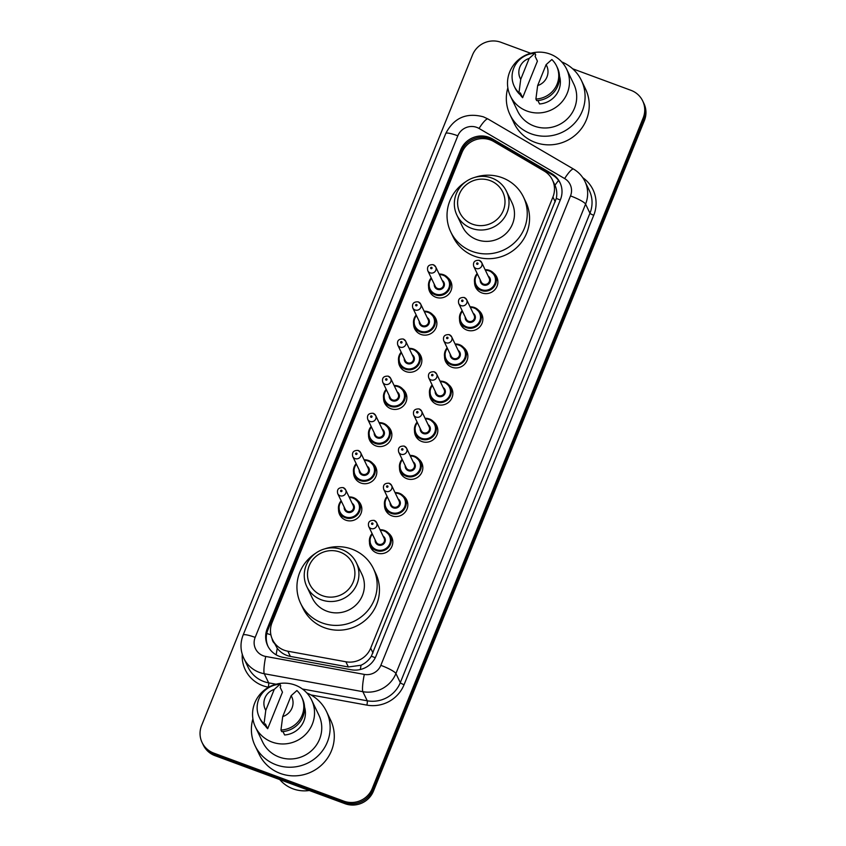 <?xml version="1.0" encoding="UTF-8"?>
<svg xmlns="http://www.w3.org/2000/svg" width="846" height="846" viewBox="0 0 846 846"><rect width="100%" height="100%" fill="white"/><g stroke="black" fill="none" stroke-linecap="round" stroke-linejoin="round"><path stroke-width="1.27" d="M493.578 273.131A11.738 11.389 154.3 0 1 481.892 292.928A11.738 11.389 154.3 0 1 474.564 282.268M478.561 310.281A11.738 11.389 154.3 0 1 466.886 330.077A11.738 11.389 154.3 0 1 459.547 319.418M463.555 347.431A11.738 11.389 154.3 0 1 451.87 367.227A11.738 11.389 154.3 0 1 444.541 356.568M448.549 384.581A11.738 11.389 154.3 0 1 436.864 404.377A11.738 11.389 154.3 0 1 429.535 393.718M433.533 421.731A11.738 11.389 154.3 0 1 421.858 441.527A11.738 11.389 154.3 0 1 414.519 430.868M418.527 458.881A11.738 11.389 154.3 0 1 406.841 478.677A11.738 11.389 154.3 0 1 399.513 468.018M403.521 496.031A11.738 11.389 154.3 0 1 391.835 515.827A11.738 11.389 154.3 0 1 384.507 505.168M388.504 533.181A11.738 11.389 154.3 0 1 376.83 552.977A11.738 11.389 154.3 0 1 369.49 542.318M357.551 500.398A11.738 11.389 154.3 0 1 345.866 520.184A11.738 11.389 154.3 0 1 338.537 509.535M372.557 463.248A11.738 11.389 154.3 0 1 360.882 483.034A11.738 11.389 154.3 0 1 353.543 472.385M417.586 351.799A11.738 11.389 154.3 0 1 405.911 371.584A11.738 11.389 154.3 0 1 398.572 360.935M447.608 277.499A11.738 11.389 154.3 0 1 435.923 297.284A11.738 11.389 154.3 0 1 428.594 286.635M432.602 314.649A11.738 11.389 154.3 0 1 420.917 334.434A11.738 11.389 154.3 0 1 413.588 323.785M402.58 388.949A11.738 11.389 154.3 0 1 390.894 408.734A11.738 11.389 154.3 0 1 383.566 398.085M387.574 426.098A11.738 11.389 154.3 0 1 375.888 445.884A11.738 11.389 154.3 0 1 368.56 435.235M493.8 141.546A21.996 21.351 -25.7 0 0 490.394 139.939A21.996 21.351 -25.7 0 0 461.948 152.555L272.042 622.603A21.996 21.351 -25.7 0 0 272.518 639.639A21.996 21.351 -25.7 0 0 287.873 651.219L345.866 661.773A21.996 21.351 -25.7 0 0 370.664 648.163L552.924 197.033A21.996 21.351 -25.7 0 0 552.449 179.997A21.996 21.351 -25.7 0 0 544.147 171.019L493.8 141.546M272.518 639.639L277.255 648.343C280.661 652.647 285.039 655.343 290.368 656.422L348.362 666.976L361.052 665.242C365.377 663.222 368.814 660.208 371.352 656.189L556.298 198.419C557.26 193.766 556.827 189.377 554.976 185.263L552.449 179.997M489.104 137.338A21.996 21.351 -25.7 0 0 460.668 149.954L267.22 628.737A21.996 21.351 -25.7 0 0 267.706 645.773A21.996 21.351 -25.7 0 0 283.061 657.353L351.206 669.757A21.996 21.351 -25.7 0 0 375.994 656.147L560.454 199.593A21.996 21.351 -25.7 0 0 559.967 182.556A21.996 21.351 -25.7 0 0 551.677 173.578L492.509 138.945A21.996 21.351 -25.7 0 0 489.104 137.338M268.023 646.407A21.996 21.351 154.3 0 1 267.844 630.016L461.282 151.233A21.996 21.351 154.3 0 1 489.728 138.617A21.996 21.351 154.3 0 1 493.123 140.225L552.29 174.858A21.996 21.351 154.3 0 1 560.264 183.201M572.668 68.78L630.989 90.332A21.996 21.351 154.3 0 1 642.685 100.917A21.996 21.351 154.3 0 1 643.172 117.954L372.24 788.525A21.996 21.351 154.3 0 1 343.793 801.141L213.784 753.109A21.996 21.351 154.3 0 1 202.088 742.524A21.996 21.351 154.3 0 1 201.602 725.487L472.533 54.916A21.996 21.351 154.3 0 1 500.969 42.3L530.717 53.287M202.088 742.524L203.315 745.083A21.996 21.351 154.3 0 0 215.011 755.668L345.031 803.7A21.996 21.351 154.3 0 0 373.467 791.084L644.398 120.513A21.996 21.351 154.3 0 0 643.912 103.476L643.298 102.197A21.996 21.351 154.3 0 1 643.785 119.233L372.853 789.804A21.996 21.351 154.3 0 1 344.417 802.42L214.398 754.389A21.996 21.351 154.3 0 1 202.702 743.803A21.996 21.351 154.3 0 0 214.398 754.389L344.417 802.42A21.996 21.351 154.3 0 0 372.853 789.804L643.785 119.233A21.996 21.351 154.3 0 0 643.298 102.197L642.685 100.917M561.765 61.927A39.603 38.43 154.3 0 1 581.403 80.433A39.603 38.43 154.3 0 1 574.318 123.474A39.603 38.43 154.3 0 1 531.077 133.795A39.603 38.43 154.3 0 1 510.011 114.728A39.603 38.43 154.3 0 1 507.843 87.825M581.403 80.433L585.559 89.063A39.603 38.43 154.3 0 1 578.474 132.103A39.603 38.43 154.3 0 1 535.232 142.424A39.603 38.43 154.3 0 1 514.167 123.368L510.011 114.728M526.973 111.048A31.165 30.245 154.3 0 1 510.392 96.042A31.165 30.245 154.3 0 1 515.965 62.17A31.165 30.245 154.3 0 1 550.006 54.049A31.165 30.245 154.3 0 1 566.577 69.044A31.165 30.245 154.3 0 1 561.004 102.926A31.165 30.245 154.3 0 1 526.973 111.048M566.577 69.044L573.8 84.082A31.165 30.245 154.3 0 1 568.226 117.954A31.165 30.245 154.3 0 1 534.196 126.075A31.165 30.245 154.3 0 1 517.615 111.08L510.392 96.042M537.919 100.547L539.558 103.963A21.996 21.351 154.3 0 0 559.492 76.045M546.114 64.645A14.668 14.234 154.3 0 1 537.654 85.583L546.114 64.645L551.856 59.527A23.466 22.768 154.3 0 1 556.562 65.988A23.466 22.768 154.3 0 1 535.899 99.035L536.671 100.632A23.466 22.768 154.3 0 0 557.334 67.585L556.562 65.988M537.654 85.583L535.899 99.035M522.638 97.702L520.332 92.912L519.74 94.371L518.968 92.774A23.466 22.768 154.3 0 1 514.262 86.313A23.466 22.768 154.3 0 1 534.926 53.266L535.698 54.874L535.106 56.333L537.411 61.134L522.638 97.702A21.996 21.351 154.3 0 1 519.814 94.17M520.724 79.334A14.668 14.234 154.3 0 1 529.184 58.395L520.724 79.334L518.968 92.774M529.184 58.395L534.926 53.266M519.74 94.371A23.466 22.768 154.3 0 1 515.034 87.91L514.262 86.313M472.491 224.179A23.836 23.128 154.3 0 1 459.293 194.263A23.836 23.128 154.3 0 1 490.109 180.589A23.836 23.128 154.3 0 1 503.307 210.517A23.836 23.128 154.3 0 1 472.491 224.179M471.518 228.335A27.506 26.681 154.3 0 1 456.893 215.096A27.506 26.681 154.3 0 1 461.81 185.211A27.506 26.681 154.3 0 1 491.843 178.041A27.506 26.681 154.3 0 1 506.468 191.281A27.506 26.681 154.3 0 1 501.551 221.166A27.506 26.681 154.3 0 1 471.518 228.335M456.893 215.096L462.35 226.453A27.506 26.681 -25.7 0 0 476.975 239.693A27.506 26.681 -25.7 0 0 507.008 232.523A27.506 26.681 -25.7 0 0 511.925 202.628L506.468 191.281M474.849 177.364A40.333 39.138 154.3 0 1 502.038 177.66A40.333 39.138 154.3 0 1 523.494 197.076A40.333 39.138 154.3 0 1 516.282 240.909A40.333 39.138 154.3 0 1 472.237 251.421A40.333 39.138 154.3 0 1 450.781 232.005A40.333 39.138 154.3 0 1 465.797 181.71M523.494 197.076L525.8 201.877A40.333 39.138 154.3 0 1 518.587 245.71A40.333 39.138 154.3 0 1 474.543 256.222A40.333 39.138 154.3 0 1 453.086 236.806L450.781 232.005M322.4 595.679A23.836 23.128 154.3 0 1 309.192 565.752A23.836 23.128 154.3 0 1 340.007 552.089A23.836 23.128 154.3 0 1 353.216 582.016A23.836 23.128 154.3 0 1 322.4 595.679M321.427 599.835A27.506 26.681 154.3 0 1 306.802 586.595A27.506 26.681 154.3 0 1 311.719 556.71A27.506 26.681 154.3 0 1 341.752 549.54A27.506 26.681 154.3 0 1 356.378 562.78A27.506 26.681 154.3 0 1 351.46 592.665A27.506 26.681 154.3 0 1 321.427 599.835M306.802 586.595L312.259 597.953A27.506 26.681 -25.7 0 0 326.884 611.193A27.506 26.681 -25.7 0 0 356.917 604.023A27.506 26.681 -25.7 0 0 361.834 574.127L356.378 562.78M324.748 548.864A40.333 39.138 154.3 0 1 351.947 549.16A40.333 39.138 154.3 0 1 373.403 568.575A40.333 39.138 154.3 0 1 366.181 612.409A40.333 39.138 154.3 0 1 322.146 622.92A40.333 39.138 154.3 0 1 300.69 603.505A40.333 39.138 154.3 0 1 315.706 553.21M373.403 568.575L375.709 573.377A40.333 39.138 154.3 0 1 368.486 617.21A40.333 39.138 154.3 0 1 324.441 627.721A40.333 39.138 154.3 0 1 302.995 608.306L300.69 603.505M309.319 790.502A33.005 32.021 154.3 0 1 293.012 788.832A33.005 32.021 154.3 0 1 279.772 779.589M306.812 692.937A39.603 38.43 154.3 0 1 326.461 711.444A39.603 38.43 154.3 0 1 319.376 754.484A39.603 38.43 154.3 0 1 276.134 764.805A39.603 38.43 154.3 0 1 255.069 745.738A39.603 38.43 154.3 0 1 252.901 718.846M326.461 711.444L330.606 720.073A39.603 38.43 154.3 0 1 323.521 763.113A39.603 38.43 154.3 0 1 280.28 773.434A39.603 38.43 154.3 0 1 259.214 754.378L255.069 745.738M272.031 742.058A31.165 30.245 154.3 0 1 255.45 727.052A31.165 30.245 154.3 0 1 261.023 693.181A31.165 30.245 154.3 0 1 295.053 685.059A31.165 30.245 154.3 0 1 311.635 700.065A31.165 30.245 154.3 0 1 306.062 733.937A31.165 30.245 154.3 0 1 272.031 742.058M311.635 700.065L318.857 715.092A31.165 30.245 154.3 0 1 313.284 748.964A31.165 30.245 154.3 0 1 279.254 757.085A31.165 30.245 154.3 0 1 262.672 742.09L255.45 727.052M282.976 731.557L284.616 734.973A21.996 21.351 154.3 0 0 304.549 707.055M291.161 695.666A14.668 14.234 154.3 0 1 282.701 716.604L291.161 695.666L296.914 690.537A23.466 22.768 154.3 0 1 301.62 696.998A23.466 22.768 154.3 0 1 280.957 730.045L281.718 731.642A23.466 22.768 154.3 0 0 302.392 698.595L301.62 696.998M282.701 716.604L280.957 730.045M267.685 728.723L265.38 723.922L264.787 725.392L264.026 723.785A23.466 22.768 154.3 0 1 259.32 717.323A23.466 22.768 154.3 0 1 279.984 684.277L280.756 685.884L280.163 687.343L282.469 692.144L267.685 728.723A21.996 21.351 154.3 0 1 264.872 725.181M265.781 710.344A14.668 14.234 154.3 0 1 274.241 689.405L265.781 710.344L264.026 723.785M274.241 689.405L279.984 684.277M264.787 725.392A23.466 22.768 154.3 0 1 260.082 718.92L259.32 717.323M276.177 654.846A21.996 3.183 -79.7 0 1 277.255 648.343M463.999 148.653A21.996 3.648 -158 0 0 462.751 148.262M272.148 638.804A7.328 7.117 -25.7 0 0 274.178 643.087M560.285 200.005A21.996 3.648 -158 0 0 556.298 198.419M554.976 185.263A21.996 4.452 -59.7 0 1 558.572 180.484M375.275 657.744A21.996 3.648 -158 0 0 371.352 656.189M484.811 138.681A21.996 4.452 -59.7 0 1 485.72 137.56M360.354 669.503A21.996 3.183 -79.7 0 1 361.052 665.242M270.91 634.849A21.996 3.648 -158 0 0 266.765 633.485M555.24 201.845L552.924 197.033M372.97 652.975L370.664 648.163M348.362 666.976L345.866 661.773M290.368 656.422L287.873 651.219M461.282 151.233L460.668 149.954M476.784 127.386A14.668 14.234 -25.7 0 0 457.823 135.794L255.164 637.387A14.668 14.234 -25.7 0 0 265.729 656.464L364.319 674.41A14.668 14.234 -25.7 0 0 380.837 665.337L570.5 195.902A14.668 14.234 -25.7 0 0 564.652 178.569L479.058 128.465A14.668 14.234 -25.7 0 0 476.784 127.386M479.058 128.465A14.668 2.972 -59.7 0 1 488.005 119L483.404 116.833C466.41 112.328 453.858 117.88 445.757 133.499A14.668 2.432 22 0 1 457.823 135.794M570.5 195.902A14.668 2.432 22 0 1 585.58 204.108L589.958 213.224A29.335 28.468 -25.7 0 0 589.324 190.509L584.935 181.404A29.335 28.468 154.3 0 1 585.58 204.108L395.917 673.543A29.335 28.468 154.3 0 1 362.871 691.69L264.28 673.744A29.335 28.468 154.3 0 1 259.415 672.411A29.335 28.468 154.3 0 1 243.807 658.294L248.185 667.409A29.335 28.468 -25.7 0 0 263.793 681.527A29.335 28.468 -25.7 0 0 268.658 682.859L276.092 684.213M268.637 687.238L268.298 687.174A3.67 0.529 100.3 0 0 268.658 682.859L264.28 673.744A14.668 2.126 -79.7 0 1 265.729 656.464M582.809 177.702A33.005 32.021 154.3 0 1 593.733 215.275L404.071 684.7A33.005 32.021 154.3 0 1 366.889 705.12L310.926 694.936M268.298 687.174A33.005 32.021 154.3 0 1 242.252 654.318M643.172 117.954L644.398 120.513M213.784 753.109L215.011 755.668M343.793 801.141L345.031 803.7M372.24 788.525L373.467 791.084M364.319 674.41A14.668 2.126 -79.7 0 0 362.871 691.69L367.249 700.795A29.335 28.468 -25.7 0 0 400.306 682.648L589.958 213.224A3.67 0.603 -158 0 0 593.733 215.275M302.413 689.004L367.249 700.795A3.67 0.529 100.3 0 1 366.889 705.12M380.837 665.337A14.668 2.432 22 0 1 395.917 673.543L400.306 682.648A3.67 0.603 -158 0 0 404.071 684.7M564.652 178.569A14.668 2.972 -59.7 0 1 573.599 169.105L488.005 119M445.757 133.499L243.109 635.092A14.668 2.432 22 0 1 255.164 637.387M493.123 140.225L492.509 138.945M552.29 174.858L551.677 173.578M267.844 630.016L267.22 628.737M451.891 285.366L449.332 280.037L443.463 274.728L439.137 274.062A10.998 10.67 154.3 0 1 447.365 291.997A10.998 10.67 154.3 0 1 429.504 289.565A10.998 10.67 154.3 0 1 431.217 277.89M431.471 278.429A10.268 9.962 -25.7 0 0 435.542 294.027A10.268 9.962 -25.7 0 0 448.814 288.148A10.268 9.962 -25.7 0 0 439.402 274.622M442.194 280.428A5.129 4.981 154.3 0 1 437.445 289.332A5.129 4.981 154.3 0 1 434.262 284.235M435.299 286.382A4.399 4.272 -25.7 0 0 442.437 287.354A4.399 4.272 -25.7 0 0 443.23 282.575L435.701 266.902A4.399 4.272 154.3 0 1 430.106 272.835A4.399 4.272 154.3 0 1 427.769 270.709L435.299 286.382M433.353 264.787A4.399 4.272 154.3 0 1 435.701 266.902L433.279 264.703C428.679 264.481 426.839 266.479 427.769 270.709M431.079 268.679A0.73 0.709 -25.7 0 0 432.02 268.256A0.73 0.709 -25.7 0 0 431.619 267.336A0.73 0.709 -25.7 0 0 430.667 267.759A0.73 0.709 -25.7 0 0 431.079 268.679M436.885 322.516L434.326 317.187L428.457 311.878L424.132 311.212A10.998 10.67 154.3 0 1 432.359 329.147A10.998 10.67 154.3 0 1 414.487 326.715A10.998 10.67 154.3 0 1 416.2 315.04L413.927 319.079L414.487 326.715L417.046 332.044M416.465 315.579A10.268 9.962 -25.7 0 0 420.536 331.177A10.268 9.962 -25.7 0 0 433.808 325.298A10.268 9.962 -25.7 0 0 424.396 311.772M427.188 317.578A5.129 4.981 154.3 0 1 422.429 326.482A5.129 4.981 154.3 0 1 419.256 321.385M420.282 323.532A4.399 4.272 -25.7 0 0 427.431 324.504A4.399 4.272 -25.7 0 0 428.213 319.725L420.684 304.052A4.399 4.272 154.3 0 1 415.1 309.985A4.399 4.272 154.3 0 1 412.753 307.859L420.282 323.532M418.347 301.937A4.399 4.272 154.3 0 1 420.684 304.052L418.262 301.853C413.662 301.631 411.833 303.629 412.753 307.859M416.063 305.829A0.73 0.709 -25.7 0 0 417.015 305.406A0.73 0.709 -25.7 0 0 416.613 304.486A0.73 0.709 -25.7 0 0 415.661 304.909A0.73 0.709 -25.7 0 0 416.063 305.829M409.126 348.372A10.998 10.67 154.3 0 1 417.342 366.297A10.998 10.67 154.3 0 1 399.481 363.865A10.998 10.67 154.3 0 1 401.194 352.19M401.459 352.729A10.268 9.962 -25.7 0 0 405.53 368.327A10.268 9.962 -25.7 0 0 418.802 362.448A10.268 9.962 -25.7 0 0 409.39 348.922M412.171 354.728A5.129 4.981 154.3 0 1 407.423 363.632A5.129 4.981 154.3 0 1 404.24 358.535M405.276 360.682A4.399 4.272 -25.7 0 0 412.425 361.654A4.399 4.272 -25.7 0 0 413.208 356.875L405.678 341.202A4.399 4.272 154.3 0 1 400.084 347.135A4.399 4.272 154.3 0 1 397.747 345.009L405.276 360.682M403.341 339.087A4.399 4.272 154.3 0 1 405.678 341.202L403.256 339.003C398.656 338.781 396.816 340.779 397.747 345.009M401.057 342.979A0.73 0.709 -25.7 0 0 402.009 342.556A0.73 0.709 -25.7 0 0 401.596 341.636A0.73 0.709 -25.7 0 0 400.655 342.059A0.73 0.709 -25.7 0 0 401.057 342.979M406.863 396.816L404.303 391.487L398.434 386.178L394.109 385.512A10.998 10.67 154.3 0 1 402.336 403.447A10.998 10.67 154.3 0 1 384.475 401.015A10.998 10.67 154.3 0 1 386.188 389.34L383.904 393.379L384.475 401.015L387.034 406.344M386.442 389.879A10.268 9.962 -25.7 0 0 390.514 405.477A10.268 9.962 -25.7 0 0 403.785 399.598A10.268 9.962 -25.7 0 0 394.373 386.072M397.165 391.867A5.129 4.981 154.3 0 1 392.417 400.782A5.129 4.981 154.3 0 1 389.234 395.685M390.27 397.832A4.399 4.272 -25.7 0 0 397.409 398.804A4.399 4.272 -25.7 0 0 398.202 394.025L390.672 378.352A4.399 4.272 154.3 0 1 385.078 384.285A4.399 4.272 154.3 0 1 382.741 382.159L390.27 397.832M388.325 376.237A4.399 4.272 154.3 0 1 390.672 378.352L388.251 376.153C383.65 375.931 381.81 377.929 382.741 382.159M386.051 380.129A0.73 0.709 -25.7 0 0 386.992 379.706A0.73 0.709 -25.7 0 0 386.59 378.786A0.73 0.709 -25.7 0 0 385.639 379.209A0.73 0.709 -25.7 0 0 386.051 380.129M391.857 433.966L389.297 428.636L383.428 423.328L379.103 422.662A10.998 10.67 154.3 0 1 387.32 440.597A10.998 10.67 154.3 0 1 369.459 438.165A10.998 10.67 154.3 0 1 371.172 426.49L368.898 430.529L369.459 438.165L372.018 443.494M371.436 427.029A10.268 9.962 -25.7 0 0 375.508 442.627A10.268 9.962 -25.7 0 0 388.779 436.748A10.268 9.962 -25.7 0 0 379.368 423.222M382.159 429.017A5.129 4.981 154.3 0 1 377.401 437.932A5.129 4.981 154.3 0 1 374.228 432.835M375.254 434.981A4.399 4.272 -25.7 0 0 382.403 435.954A4.399 4.272 -25.7 0 0 383.185 431.174L375.656 415.502A4.399 4.272 154.3 0 1 370.072 421.435A4.399 4.272 154.3 0 1 367.724 419.309L375.254 434.981M373.319 413.387A4.399 4.272 154.3 0 1 375.656 415.502L373.234 413.303C368.634 413.081 366.804 415.079 367.724 419.309M371.034 417.279A0.73 0.709 -25.7 0 0 371.986 416.856A0.73 0.709 -25.7 0 0 371.584 415.936A0.73 0.709 -25.7 0 0 370.633 416.359A0.73 0.709 -25.7 0 0 371.034 417.279M376.84 471.116L374.281 465.786L368.412 460.478L364.087 459.812A10.998 10.67 154.3 0 1 372.314 477.747A10.998 10.67 154.3 0 1 354.453 475.315A10.998 10.67 154.3 0 1 356.166 463.64M356.43 464.179A10.268 9.962 -25.7 0 0 360.502 479.777A10.268 9.962 -25.7 0 0 373.773 473.897A10.268 9.962 -25.7 0 0 364.362 460.372M367.143 466.167A5.129 4.981 154.3 0 1 362.395 475.082A5.129 4.981 154.3 0 1 359.212 469.985M360.248 472.131A4.399 4.272 -25.7 0 0 367.397 473.104A4.399 4.272 -25.7 0 0 368.179 468.324L360.65 452.652A4.399 4.272 154.3 0 1 355.056 458.585A4.399 4.272 154.3 0 1 352.719 456.459L360.248 472.131M358.313 450.537A4.399 4.272 154.3 0 1 360.65 452.652L358.228 450.453C353.628 450.231 351.788 452.229 352.719 456.459M356.029 454.429A0.73 0.709 -25.7 0 0 356.98 454.006A0.73 0.709 -25.7 0 0 356.568 453.086A0.73 0.709 -25.7 0 0 355.627 453.509A0.73 0.709 -25.7 0 0 356.029 454.429M361.834 508.266L359.275 502.936L353.406 497.628L349.081 496.962A10.998 10.67 154.3 0 1 357.308 514.897A10.998 10.67 154.3 0 1 339.447 512.465A10.998 10.67 154.3 0 1 341.16 500.79L338.876 504.829L339.447 512.465L342.006 517.794M341.414 501.329A10.268 9.962 -25.7 0 0 345.485 516.927A10.268 9.962 -25.7 0 0 358.757 511.047A10.268 9.962 -25.7 0 0 349.345 497.522M352.137 503.317A5.129 4.981 154.3 0 1 347.389 512.232A5.129 4.981 154.3 0 1 344.206 507.135M345.242 509.281A4.399 4.272 -25.7 0 0 352.38 510.254A4.399 4.272 -25.7 0 0 353.173 505.474L345.644 489.802A4.399 4.272 154.3 0 1 340.05 495.735A4.399 4.272 154.3 0 1 337.713 493.609L345.242 509.281M343.296 487.687A4.399 4.272 154.3 0 1 345.644 489.802L343.212 487.603C338.622 487.381 336.782 489.379 337.713 493.609M341.023 491.579A0.73 0.709 -25.7 0 0 341.964 491.156A0.73 0.709 -25.7 0 0 341.562 490.236A0.73 0.709 -25.7 0 0 340.61 490.659A0.73 0.709 -25.7 0 0 341.023 491.579M489.443 270.371A10.998 10.67 154.3 0 1 493.334 287.629A10.998 10.67 154.3 0 1 475.463 285.197A10.998 10.67 154.3 0 1 477.176 273.522L474.934 277.456L475.463 285.197L478.032 290.527M485.107 269.715A10.998 10.67 154.3 0 1 489.4 270.36L485.107 269.694M477.44 274.072A10.268 9.962 -25.7 0 0 481.511 289.66A10.268 9.962 -25.7 0 0 494.783 283.78A10.268 9.962 -25.7 0 0 485.371 270.255M488.163 276.06A5.129 4.981 154.3 0 1 483.404 284.965A5.129 4.981 154.3 0 1 480.232 279.867M473.728 266.353L481.258 282.025A4.399 4.272 -25.7 0 0 488.406 282.987A4.399 4.272 -25.7 0 0 489.2 278.207L481.67 262.535A4.399 4.272 154.3 0 1 476.076 268.468A4.399 4.272 154.3 0 1 473.728 266.353C472.798 262.133 474.638 260.124 479.238 260.335L481.67 262.535A4.399 4.272 154.3 0 0 479.322 260.42M477.588 262.969A0.73 0.709 -25.7 0 0 476.636 263.392A0.73 0.709 -25.7 0 0 477.049 264.312A0.73 0.709 -25.7 0 0 477.99 263.889A0.73 0.709 -25.7 0 0 477.588 262.969M474.437 307.521A10.998 10.67 154.3 0 1 478.318 324.779A10.998 10.67 154.3 0 1 460.457 322.347A10.998 10.67 154.3 0 1 462.17 310.672M470.101 306.865A10.998 10.67 154.3 0 1 474.395 307.51L470.09 306.844M462.434 311.222A10.268 9.962 -25.7 0 0 466.506 326.81A10.268 9.962 -25.7 0 0 479.777 320.93A10.268 9.962 -25.7 0 0 470.365 307.405M473.147 313.21A5.129 4.981 154.3 0 1 468.398 322.115A5.129 4.981 154.3 0 1 465.215 317.017M458.722 303.503L466.252 319.175A4.399 4.272 -25.7 0 0 473.4 320.137A4.399 4.272 -25.7 0 0 474.183 315.357L466.654 299.685A4.399 4.272 154.3 0 1 461.059 305.618A4.399 4.272 154.3 0 1 458.722 303.503C457.792 299.283 459.632 297.274 464.232 297.485L466.654 299.685A4.399 4.272 154.3 0 0 464.317 297.57M462.572 300.119A0.73 0.709 -25.7 0 0 461.63 300.542A0.73 0.709 -25.7 0 0 462.032 301.462A0.73 0.709 -25.7 0 0 462.984 301.039A0.73 0.709 -25.7 0 0 462.572 300.119M459.431 344.671A10.998 10.67 154.3 0 1 463.312 361.929A10.998 10.67 154.3 0 1 445.451 359.497A10.998 10.67 154.3 0 1 447.164 347.822L444.911 351.756L445.451 359.497L448.01 364.827M467.838 355.299L465.279 349.969L459.41 344.66L455.085 343.994A10.998 10.67 154.3 0 1 459.389 344.66M447.418 348.372A10.268 9.962 -25.7 0 0 451.489 363.96A10.268 9.962 -25.7 0 0 464.761 358.08A10.268 9.962 -25.7 0 0 455.36 344.555M458.141 350.36A5.129 4.981 154.3 0 1 453.393 359.264A5.129 4.981 154.3 0 1 450.209 354.167M443.716 340.652L451.246 356.325A4.399 4.272 -25.7 0 0 458.384 357.287A4.399 4.272 -25.7 0 0 459.177 352.507L451.648 336.835A4.399 4.272 154.3 0 1 446.054 342.767A4.399 4.272 154.3 0 1 443.716 340.652C442.786 336.433 444.615 334.424 449.226 334.635L451.648 336.835A4.399 4.272 154.3 0 0 449.3 334.72M447.566 337.268A0.73 0.709 -25.7 0 0 446.614 337.691A0.73 0.709 -25.7 0 0 447.026 338.612A0.73 0.709 -25.7 0 0 447.968 338.189A0.73 0.709 -25.7 0 0 447.566 337.268M440.079 381.144L444.404 381.81A10.998 10.67 154.3 0 1 448.306 399.079A10.998 10.67 154.3 0 1 430.434 396.647A10.998 10.67 154.3 0 1 432.147 384.972M440.079 381.165A10.998 10.67 154.3 0 1 444.372 381.81M432.412 385.522A10.268 9.962 -25.7 0 0 436.483 401.11A10.268 9.962 -25.7 0 0 449.755 395.23A10.268 9.962 -25.7 0 0 440.343 381.705M443.135 387.51A5.129 4.981 154.3 0 1 438.376 396.414A5.129 4.981 154.3 0 1 435.204 391.317M428.7 377.802L436.229 393.475A4.399 4.272 -25.7 0 0 443.378 394.437A4.399 4.272 -25.7 0 0 444.161 389.657L436.631 373.985A4.399 4.272 154.3 0 1 431.048 379.917A4.399 4.272 154.3 0 1 428.7 377.802C427.769 373.583 429.609 371.574 434.21 371.785L436.631 373.985A4.399 4.272 154.3 0 0 434.294 371.87M432.56 374.418A0.73 0.709 -25.7 0 0 431.608 374.841A0.73 0.709 -25.7 0 0 432.01 375.761A0.73 0.709 -25.7 0 0 432.962 375.338A0.73 0.709 -25.7 0 0 432.56 374.418M429.366 418.96A10.998 10.67 154.3 0 0 425.073 418.315L429.387 418.96A10.998 10.67 154.3 0 1 433.289 436.229A10.998 10.67 154.3 0 1 415.428 433.797A10.998 10.67 154.3 0 1 417.141 422.122L414.9 426.056L415.428 433.797L417.987 439.127M417.406 422.672A10.268 9.962 -25.7 0 0 421.477 438.26A10.268 9.962 -25.7 0 0 434.749 432.38A10.268 9.962 -25.7 0 0 425.337 418.855M428.118 424.66A5.129 4.981 154.3 0 1 423.37 433.564A5.129 4.981 154.3 0 1 420.187 428.467M413.694 414.952L421.223 430.625A4.399 4.272 -25.7 0 0 428.372 431.587A4.399 4.272 -25.7 0 0 429.155 426.807L421.625 411.135A4.399 4.272 154.3 0 1 416.031 417.067A4.399 4.272 154.3 0 1 413.694 414.952C412.763 410.733 414.603 408.724 419.204 408.935L421.625 411.135A4.399 4.272 154.3 0 0 419.288 409.02M417.543 411.568A0.73 0.709 -25.7 0 0 416.602 411.991A0.73 0.709 -25.7 0 0 417.004 412.911A0.73 0.709 -25.7 0 0 417.956 412.488A0.73 0.709 -25.7 0 0 417.543 411.568M422.81 466.749L420.251 461.419L414.381 456.11L410.056 455.444A10.998 10.67 154.3 0 1 418.284 473.379A10.998 10.67 154.3 0 1 400.422 470.947A10.998 10.67 154.3 0 1 402.136 459.272L399.883 463.206L400.422 470.947L402.982 476.277M402.389 459.822A10.268 9.962 -25.7 0 0 406.461 475.41A10.268 9.962 -25.7 0 0 419.732 469.53A10.268 9.962 -25.7 0 0 410.321 456.005M413.112 461.81A5.129 4.981 154.3 0 1 408.364 470.714A5.129 4.981 154.3 0 1 405.181 465.617M398.688 452.102L406.217 467.775A4.399 4.272 -25.7 0 0 413.356 468.737A4.399 4.272 -25.7 0 0 414.149 463.957L406.619 448.285A4.399 4.272 154.3 0 1 401.025 454.217A4.399 4.272 154.3 0 1 398.688 452.102C397.757 447.883 399.587 445.874 404.198 446.085L406.619 448.285A4.399 4.272 154.3 0 0 404.272 446.17M402.537 448.718A0.73 0.709 -25.7 0 0 401.586 449.141A0.73 0.709 -25.7 0 0 401.998 450.061A0.73 0.709 -25.7 0 0 402.939 449.638A0.73 0.709 -25.7 0 0 402.537 448.718M395.05 492.615A10.998 10.67 154.3 0 1 403.267 510.529A10.998 10.67 154.3 0 1 385.406 508.097A10.998 10.67 154.3 0 1 387.119 496.422M387.383 496.962A10.268 9.962 -25.7 0 0 391.455 512.56A10.268 9.962 -25.7 0 0 404.726 506.68A10.268 9.962 -25.7 0 0 395.315 493.155M398.106 498.96A5.129 4.981 154.3 0 1 393.348 507.864A5.129 4.981 154.3 0 1 390.175 502.767M383.672 489.252L391.201 504.925A4.399 4.272 -25.7 0 0 398.35 505.887A4.399 4.272 -25.7 0 0 399.132 501.107L391.603 485.435A4.399 4.272 154.3 0 1 386.019 491.367A4.399 4.272 154.3 0 1 383.672 489.252C382.741 485.033 384.581 483.024 389.181 483.235L391.603 485.435A4.399 4.272 154.3 0 0 389.266 483.32M387.531 485.868A0.73 0.709 -25.7 0 0 386.58 486.291A0.73 0.709 -25.7 0 0 386.982 487.211A0.73 0.709 -25.7 0 0 387.933 486.788A0.73 0.709 -25.7 0 0 387.531 485.868M384.38 530.421A10.998 10.67 154.3 0 1 388.261 547.679A10.998 10.67 154.3 0 1 370.4 545.247A10.998 10.67 154.3 0 1 372.113 533.572M380.044 529.765A10.998 10.67 154.3 0 1 384.338 530.41L380.034 529.744M372.377 534.112A10.268 9.962 -25.7 0 0 376.449 549.71A10.268 9.962 -25.7 0 0 389.72 543.83A10.268 9.962 -25.7 0 0 380.309 530.305M383.09 536.11A5.129 4.981 154.3 0 1 378.342 545.014A5.129 4.981 154.3 0 1 375.159 539.917M368.666 526.402L376.195 542.075A4.399 4.272 -25.7 0 0 383.344 543.037A4.399 4.272 -25.7 0 0 384.126 538.257L376.597 522.585A4.399 4.272 154.3 0 1 371.003 528.517A4.399 4.272 154.3 0 1 368.666 526.402C367.735 522.183 369.575 520.174 374.175 520.385L376.597 522.585A4.399 4.272 154.3 0 0 374.26 520.47M372.515 523.018A0.73 0.709 -25.7 0 0 371.574 523.441A0.73 0.709 -25.7 0 0 371.976 524.361A0.73 0.709 -25.7 0 0 372.927 523.938A0.73 0.709 -25.7 0 0 372.515 523.018M584.935 181.404C582.386 176.18 578.611 172.076 573.599 169.105M243.109 635.092C240.084 642.949 240.317 650.68 243.807 658.294M431.206 277.869L428.933 281.93L429.504 289.565L432.063 294.894M421.868 359.666L419.309 354.337L413.44 349.028L409.115 348.362M401.184 352.169L398.921 356.229L399.481 363.865L402.04 369.194M356.155 463.619L353.892 467.679L354.453 475.315L357.012 480.644M489.432 270.36L495.301 275.669L497.86 280.999M463.016 327.677L460.457 322.347L459.928 314.606L462.159 310.651M474.416 307.51L480.285 312.819L482.844 318.149M432.993 401.977L430.434 396.647L429.905 388.906L432.137 384.951M444.404 381.81L450.273 387.119L452.832 392.449M429.387 418.96L435.256 424.269L437.816 429.599M387.965 513.427L385.406 508.097L384.877 500.356L387.108 496.401M395.05 492.594L399.375 493.26L405.245 498.569L407.804 503.899M372.959 550.577L370.4 545.247L369.871 537.506L372.103 533.551M384.359 530.41L390.228 535.719L392.787 541.049"/></g></svg>
